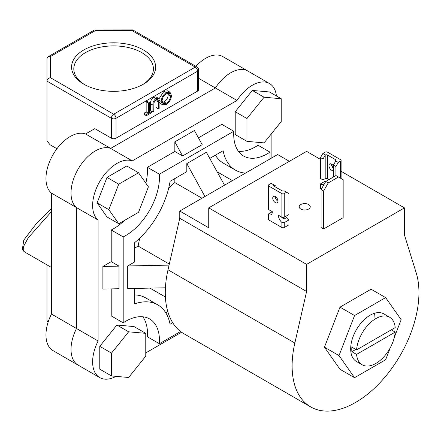 <?xml version="1.0" encoding="UTF-8"?>
<svg xmlns="http://www.w3.org/2000/svg" width="441" height="441" viewBox="0 0 441 441"><rect width="100%" height="100%" fill="white"/><g stroke="black" fill="none" stroke-linecap="round" stroke-linejoin="round"><path stroke-width="0.66" d="M389.618 317.217A27.458 15.854 120 0 0 369.371 323.639A27.458 15.854 120 0 0 356.571 349.889L395.208 327.586A27.458 15.854 120 0 0 389.618 317.217L383.824 313.871A27.458 15.854 120 0 0 362.667 321.23A27.458 15.854 120 0 0 350.678 348.864A27.458 15.854 120 0 0 356.367 361.433L362.16 364.779A27.458 15.854 120 0 0 382.402 358.357A27.458 15.854 120 0 0 395.208 332.106L391.294 329.846M394.348 337.304L401.172 319.708L385.632 297.603L354.558 315.547L339.019 355.595L354.558 377.7L385.632 359.757L390.34 347.629M385.632 297.603L371.068 289.197L339.994 307.14L324.455 347.188L339.994 369.293L354.558 377.7M374.949 318.038A27.458 15.854 120 0 0 374.453 313.286M354.558 315.547L339.994 307.14M339.019 355.595L324.455 347.188M328.286 182.877L323.589 191.014L323.589 228.984L343.164 217.683L343.164 179.713L335.959 175.557L325.783 181.433L328.286 182.877L338.468 177.001M323.589 191.014L321.081 189.569L321.081 227.539L323.589 228.984M321.081 189.569L325.783 181.433M308.634 204.53A5.535 3.197 0 0 0 302.603 203.841A5.535 3.197 0 0 0 299.185 206.79A5.535 3.197 0 0 0 300.806 209.051A5.535 3.197 0 0 0 306.837 209.745A5.535 3.197 0 0 0 310.255 206.79A5.535 3.197 0 0 0 308.634 204.53M341.102 171.295L404.463 207.876L404.463 234.998L416.221 272.951A89.688 51.779 -60 0 1 418.95 292.631A89.688 51.779 -60 0 1 379.8 382.887A89.688 51.779 -60 0 1 310.69 406.916L183.853 333.688A89.688 51.779 -60 0 1 165.281 292.631A89.688 51.779 -60 0 1 168.01 269.798L179.763 218.273L306.6 291.501L306.6 264.38L208.731 207.876L208.731 227.765L179.763 211.041L179.763 218.273M310.69 406.916A89.688 51.779 -60 0 1 292.113 365.859A89.688 51.779 -60 0 1 294.847 343.026L306.6 291.501M289.373 161.318L277.632 154.537L179.763 211.041M404.463 207.876L306.6 264.38M320.497 159.399L306.6 151.373L208.731 207.876M331.819 165.937L333.413 166.858M264.087 142.884L281.215 121.578L281.215 98.745L269.468 91.965L252.34 90.433L235.218 111.738L235.218 134.577L246.96 141.357L264.087 142.884M281.215 98.745L264.087 97.213L252.34 90.433M264.087 97.213L246.96 118.519L235.218 111.738M246.96 118.519L246.96 141.357M116.898 325.034L99.771 346.339L99.771 369.178L111.512 375.958L128.64 377.485L145.767 356.179L145.767 333.346L134.02 326.566L116.898 325.034L128.64 331.814L111.512 353.12L99.771 346.339M111.512 353.12L111.512 375.958M145.767 333.346L128.64 331.814M138.529 172.762L126.782 165.981L107.009 177.403L97.119 202.888L107.009 216.955L118.75 223.736L138.529 212.314L148.413 186.83L138.529 172.762L118.75 184.184L107.009 177.403M118.75 184.184L108.861 209.668L97.119 202.888M108.861 209.668L118.75 223.736M333.413 170.369A3.71 2.139 60 0 1 331.577 170.176A3.71 2.139 60 0 1 329.151 166.907A3.71 2.139 60 0 1 329.719 163.936A3.71 2.139 60 0 1 331.577 164.118A3.71 2.139 60 0 1 333.413 166.053M331.461 164.058A3.71 2.139 -120 0 0 333.413 168.247M325.359 154.973L322.999 159.036L320.497 157.591L322.845 153.523L325.359 154.973A1.659 0.959 180 0 1 327.542 155.056L335.607 159.714A1.659 0.959 180 0 1 336.092 160.392A1.659 0.959 180 0 1 335.755 160.971L338.269 162.426L335.921 166.494L333.413 165.05L333.413 177.028M335.921 166.494L335.921 175.579M338.269 162.426L340.617 161.07A1.659 0.959 0 0 0 341.102 160.392A1.659 0.959 0 0 0 340.617 159.714L327.542 152.167A1.659 0.959 0 0 0 325.193 152.167L322.845 153.523M320.497 157.591L320.497 178.473L322.999 179.917L325.193 178.655A1.659 0.959 180 0 1 327.542 178.655L328.562 179.239A6.643 3.837 60 0 1 328.528 179.845M322.999 159.036L322.999 179.917M333.413 165.05L335.755 160.971M325.193 181.185L320.497 183.897L320.497 188.781L321.28 189.233M324.51 183.638L322.999 184.509L322.999 186.245M322.999 184.509A6.643 3.837 60 0 1 320.497 183.897M275.36 196.576A3.71 2.139 -120 0 0 273.508 196.394A3.71 2.139 -120 0 0 272.935 199.365A3.71 2.139 -120 0 0 275.36 202.634A3.71 2.139 -120 0 0 277.213 202.816A3.71 2.139 -120 0 0 277.786 199.845A3.71 2.139 -120 0 0 275.36 196.576M275.245 196.515A3.71 2.139 -120 0 0 277.869 201.184A3.71 2.139 -120 0 0 277.979 201.25M286.595 192.259L284.247 193.616A1.659 0.959 180 0 1 281.898 193.616L268.823 186.069A1.659 0.959 180 0 1 268.337 185.391A1.659 0.959 180 0 1 268.823 184.713L271.171 183.357L273.69 184.807A1.659 0.959 0 0 0 273.348 185.391A1.659 0.959 0 0 0 273.833 186.069L281.898 190.721A1.659 0.959 0 0 0 284.081 190.804L288.943 193.616L288.943 214.497L284.247 217.209A1.659 0.959 180 0 1 281.898 217.209L278.376 215.175A6.643 3.837 -120 0 0 281.898 222.462L284.247 222.633L288.943 219.921L288.943 224.805L284.247 227.517L284.247 222.633M273.69 184.807L276.027 186.157L276.027 187.331M276.027 197.061L276.027 199.255M272.345 211.697L268.823 213.731L268.337 214.392L268.823 214.916A6.643 3.837 -120 0 0 270.972 214.739A6.643 3.837 -120 0 0 272.345 211.697L268.823 209.662A1.659 0.959 180 0 1 268.337 208.984L268.337 185.391M281.606 217.044A6.643 3.837 -120 0 0 281.898 217.689L284.247 218.907L286.441 217.639A6.643 3.837 -120 0 0 288.943 219.921M281.898 222.462L281.898 227.517L268.823 219.971L268.823 214.916M281.898 227.517A1.659 0.959 0 0 0 284.247 227.517M268.337 214.392L268.337 219.293A1.659 0.959 0 0 0 268.823 219.971M83.895 84.225L83.895 84.225A42.022 24.261 180 0 1 83.895 49.916A42.022 24.261 180 0 1 143.319 49.916A42.022 24.261 180 0 1 143.319 84.225A42.022 24.261 180 0 1 83.895 84.225M142.515 84.678A39.806 22.982 0 0 0 153.413 68.879A39.806 22.982 0 0 0 141.754 52.628A39.806 22.982 0 0 0 98.376 47.65A39.806 22.982 0 0 0 73.801 68.879A39.806 22.982 0 0 0 84.7 84.678M195.881 66.348A34.326 19.817 -60 0 1 222.843 56.602L247.897 71.067A34.326 19.817 120 0 0 215.373 87.963L110.647 148.424A34.326 19.817 120 0 0 78.123 169.085A34.326 19.817 120 0 0 76.497 207.579L76.497 328.506A34.326 19.817 120 0 0 78.123 365.12A34.326 19.817 -60 0 1 76.497 328.506L98.106 340.981A34.326 19.817 120 0 0 99.732 377.595A34.326 19.817 120 0 0 116.06 376.36M99.732 377.595L53.069 350.656A34.326 19.817 -60 0 1 51.443 314.042L51.443 193.114A34.326 19.817 -60 0 1 53.069 154.62A34.326 19.817 -60 0 1 85.593 133.959L132.256 160.904A34.326 19.817 120 0 0 99.732 181.56A34.326 19.817 120 0 0 98.106 220.053L98.106 340.981M198.588 69.827A3.324 3.324 0 0 0 196.929 66.955L132.857 29.96L131.881 30.523L95.488 30.523L50.302 56.613L50.302 77.622L113.684 114.219L195.269 67.115A3.324 1.918 -120 0 1 197.618 71.183A3.324 1.918 0 0 0 198.588 69.827L198.588 89.716A3.324 1.918 180 0 1 197.618 91.072L197.618 71.183L116.033 118.287L116.033 138.176A3.324 1.918 180 0 1 111.336 138.176L94.815 128.64L85.593 133.959M198.588 78.278L215.373 87.963L110.647 148.424A34.326 19.817 -60 0 0 78.123 169.085A34.326 19.817 -60 0 0 76.497 207.579L76.497 328.506L51.443 314.042M116.033 138.176L197.618 91.072M51.443 193.114L98.106 220.053M151.522 111.556L151.522 112.714L146.373 115.685L144.025 114.329L144.025 113.172L146.158 111.937L146.158 101.799L147.04 101.292L149.389 102.648L149.389 112.786L151.522 111.556L149.389 110.327M158.297 108.806L158.258 100.554L157.735 99.495L155.993 99.705L153.881 102.83L153.777 111.413L152.9 111.92L152.9 105.096C152.713 102.466 153.727 100.289 155.943 98.575L158.319 98.249L158.997 99.192L159.173 108.299L158.297 108.806L155.949 107.45L155.91 99.197M152.9 111.92L150.552 110.564L150.552 103.74C150.364 101.11 151.379 98.933 153.595 97.218L155.971 96.893L158.319 98.249M158.914 98.96L163.964 91.232L167.641 90.846L169.989 92.202L171.472 95.499C171.207 99.28 169.509 102.251 166.389 104.423L162.668 104.842L161.18 101.491C161.461 97.698 163.17 94.732 166.312 92.588L169.989 92.202M162.668 104.842L160.32 103.486L159.173 102.152M51.443 211.647L28.23 237.804L23.577 246.425L23.803 251.293A98.541 56.895 120 0 0 26.758 253.217L51.443 267.466M46.978 264.892L46.978 320.706L48.03 322.432M50.302 77.622C48.301 78.278 47.193 79.446 46.978 81.127L46.978 140.795L49.998 144.709L56.961 148.727M23.803 251.293L22.326 249.529L23.775 240.102L35.831 224.287L51.443 208.587M111.336 138.176L111.336 118.287L46.978 81.127L46.978 58.526L47.953 56.845L94.517 29.96L132.675 29.911M95.488 30.523L94.694 29.911M50.302 56.613L47.953 56.845M166.345 103.288C168.925 101.535 170.342 99.109 170.59 96.011L169.421 93.404L166.345 93.724C163.743 95.443 162.316 97.869 162.062 100.989L163.225 103.618L166.345 103.288L163.997 101.932C166.577 100.179 167.988 97.753 168.242 94.655L167.988 93.128M166.312 92.588L163.964 91.232M161.18 101.491L159.146 100.316M162.31 102.516L163.997 101.932M170.59 96.011L168.242 94.655M155.943 98.575L153.595 97.218M158.258 100.554L156.428 99.495M146.373 115.685L146.373 114.528L148.507 113.293L148.507 103.155L146.158 101.799M148.507 103.155L149.389 102.648M148.507 113.293L146.158 111.937M146.373 114.528L144.025 113.172M180.573 331.494L159.399 343.721A47.832 27.618 120 0 0 149.582 318.92A47.832 27.618 120 0 0 123.199 322.818L123.199 236.905A47.832 27.618 120 0 0 159.399 174.206L233.796 131.253L221.817 124.334L198.428 137.84M233.796 131.253A47.832 27.618 120 0 0 233.708 134.152A47.832 27.618 120 0 0 243.614 156.048A47.832 27.618 120 0 0 269.997 152.151L269.997 158.947M356.571 349.889L351.874 347.177A27.458 15.854 120 0 0 351.775 349.498A27.458 15.854 120 0 0 351.874 351.697L356.571 354.41A27.458 15.854 120 0 0 362.16 364.779M232.435 180.634L218.196 172.414A67.153 38.769 120 0 0 217.159 171.852M201.961 198.23L174.834 182.568A67.153 38.769 120 0 0 168.71 188.092M139.88 238.03A67.153 38.769 120 0 0 138.154 246.095L169.316 264.087M134.709 248.085L138.154 246.095M174.834 178.588L174.834 182.568M150.039 288.111A67.153 38.769 120 0 0 151.043 288.728L165.397 297.013M165.414 287.802L127.708 288.563L127.708 265.962L134.709 261.915L134.709 242.605A64.11 37.011 120 0 0 170.083 181.328L186.813 171.67L186.813 163.583L206.382 152.283L224.519 185.203M209.762 158.418L223.113 150.712A64.11 37.011 120 0 0 235.477 170.143A64.11 37.011 120 0 0 245.494 173.093M134.709 288.42L134.709 303.832A64.11 37.011 120 0 1 157.718 304.825A64.11 37.011 120 0 1 170.083 324.256L172.712 322.74M157.718 304.825L145.739 297.912A64.11 37.011 120 0 0 134.709 294.919M165.827 312.884L167.834 311.726M204.944 196.504L186.813 163.583M215.39 155.171A64.11 37.011 120 0 0 223.499 163.231L235.477 170.143M356.571 354.41L395.208 332.106M351.874 351.697L355.788 349.437M182.607 155.954L174.834 141.837L194.404 130.536L202.182 144.654L182.607 155.954L174.834 151.467L147.421 167.293L159.399 174.206M123.199 236.905L111.22 229.993A47.832 27.618 120 0 0 124.401 220.472M145.839 183.164A47.832 27.618 120 0 0 147.421 167.293M111.22 261.645L118.993 266.132L118.993 288.734L102.88 289.059L102.88 266.458L111.22 261.645L111.22 229.993M111.22 288.894L111.22 315.905L123.199 322.818M159.399 343.721L147.421 336.803A47.832 27.618 120 0 0 142.829 316.781M269.997 152.151L258.018 145.238A47.832 27.618 120 0 1 238.388 151.269M236.982 100.443L215.373 87.963A34.326 19.817 -60 0 1 247.897 71.067L269.506 83.542A34.326 19.817 120 0 0 236.982 100.443L132.256 160.904M276.435 95.984A34.326 19.817 120 0 0 269.506 83.542M271.132 158.291L271.132 134.119M145.767 352.899L181.571 332.227M174.834 141.837L174.834 151.467M118.993 266.132L102.88 266.458M169.079 265.124L127.708 265.962M168.01 269.798L294.847 343.026M340.617 178.247L340.617 161.07M325.193 178.655L325.193 155.238M327.542 155.056L327.542 178.655M335.607 161.252L335.607 159.714M284.247 217.209L284.247 193.616M273.833 186.069L273.833 184.889M268.823 209.662L268.823 186.069M281.898 193.616L281.898 217.209M46.978 320.706L48.334 321.489M196.929 66.955A3.324 1.918 120 0 0 195.269 67.115L131.881 30.523M113.684 114.219A3.324 1.918 120 0 0 111.336 118.287A3.324 1.918 180 0 0 116.033 118.287A3.324 1.918 -120 0 0 113.684 114.219M152.9 105.096L150.552 103.74M158.297 102.031L155.949 100.675M341.102 160.392L341.102 178.528"/></g></svg>
